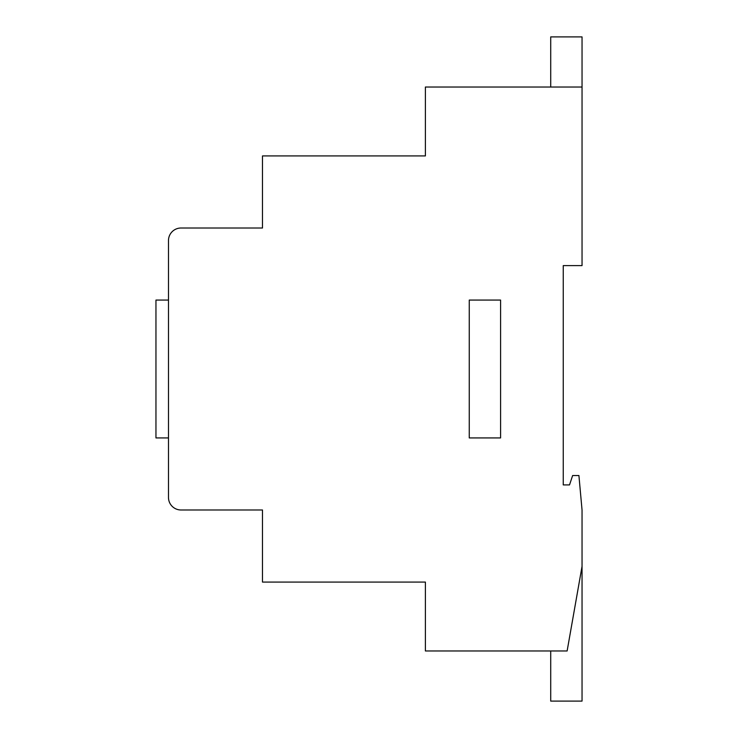 <?xml version="1.0" encoding="UTF-8"?>
<svg xmlns="http://www.w3.org/2000/svg" width="738" height="738" viewBox="0 0 738 738"><rect width="100%" height="100%" fill="white"/><g stroke="black" fill="none" stroke-linecap="round" stroke-linejoin="round"><path stroke-width="1.11" d="M425.392 650.971L567.125 650.971L582.042 566.378L582.042 509.986L578.915 475.521L572.642 475.521L569.515 484.921L563.251 484.921L563.251 265.606L582.042 265.606L582.042 87.029L425.392 87.029L425.392 155.93L262.479 155.93L262.479 228.014L181.022 228.014A12.528 12.528 0 0 0 168.485 240.542L168.485 497.458A12.528 12.528 0 0 0 181.022 509.986L262.479 509.986L262.479 582.07L425.392 582.07L425.392 650.971M550.714 650.971L550.714 701.1L582.042 701.1L582.042 566.378M582.042 87.029L582.042 36.9L550.714 36.9L550.714 87.029M168.485 437.929L155.958 437.929L155.958 300.071L168.485 300.071M500.585 437.929L500.585 300.071L469.257 300.071L469.257 437.929L500.585 437.929"/></g></svg>
